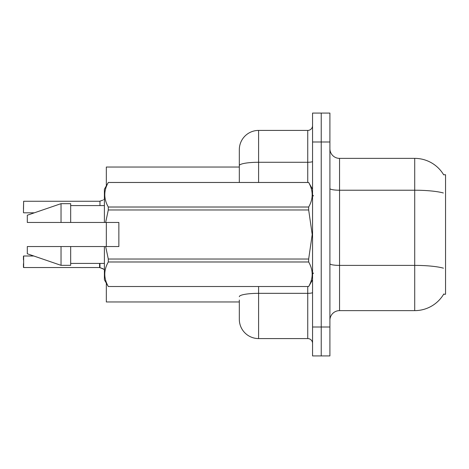 <?xml version="1.0" encoding="UTF-8"?>
<svg xmlns="http://www.w3.org/2000/svg" width="469" height="469" viewBox="0 0 469 469"><rect width="100%" height="100%" fill="white"/><g stroke="black" fill="none" stroke-linecap="round" stroke-linejoin="round"><path stroke-width="0.7" d="M443.809 293.963A33.727 33.727 0 0 1 414.713 310.63A33.727 33.727 0 0 0 443.639 294.251L445.55 294.251L445.55 174.749L443.639 174.749A33.727 33.727 0 0 0 414.713 158.37L339.544 158.37A9.638 9.638 0 0 1 329.906 148.732A9.638 9.638 0 0 0 339.544 158.37L339.544 310.63A9.638 9.638 0 0 0 329.906 320.268M239.319 165.621L239.319 149.693A19.276 19.276 0 0 1 258.595 130.423L258.595 162.274A19.276 3.347 180 0 0 239.319 165.621L239.319 182.459L239.319 160.292L239.319 167.04L106.328 167.04L106.328 185.871M106.328 246.547L106.328 222.453M239.319 301.96L106.328 301.96L106.328 283.129M321.236 327.016L321.236 355.924L329.906 355.924L329.906 327.016L321.236 327.016L321.236 355.924L312.559 355.924L312.559 327.016L321.236 327.016L321.236 141.984L321.236 327.016M312.559 327.016L312.559 113.076L321.236 113.076L321.236 141.984L321.236 113.076L329.906 113.076L329.906 327.016M443.328 192.976A33.727 5.857 180 0 0 414.713 190.221L414.713 158.37A33.727 33.727 0 0 1 443.709 174.873A33.727 33.727 0 0 0 414.713 158.37A33.727 33.727 0 0 1 443.639 174.749M443.434 268.174A33.727 5.857 180 0 0 414.713 265.39L414.713 310.63L339.544 310.63M239.319 300.031L239.319 319.307A19.276 19.276 0 0 0 258.595 338.577L307.74 338.577L307.74 286.541M312.559 113.076L321.236 113.076M258.595 130.423L307.74 130.423A4.819 4.819 0 0 0 312.559 125.604M312.559 343.396A4.819 4.819 0 0 0 307.74 338.577M103.731 269.183L99.961 267.664L102.852 268.661L104.399 269.763M23.45 208.963L23.643 201.26L99.58 201.26A0.481 0.481 0 0 0 99.663 201.26L102.852 200.146L99.961 201.148L99.961 205.586M102.852 200.146L99.961 201.148M23.643 267.547L23.643 255.992L23.643 267.547L99.586 267.541A0.481 0.481 180 0 1 99.663 267.547L99.961 267.664L99.961 263.414M99.58 267.547L99.58 263.414L99.586 267.541A0.481 0.481 -0 0 1 99.663 267.547M23.45 256.185L23.45 259.844M23.45 267.359L23.45 263.701M104.399 199.044L103.731 199.624M118.856 233.257L118.856 222.453L104.399 222.453L104.399 189.206L108.298 182.488C103.631 190.631 103.631 198.809 108.298 207.017L308.666 207.017C313.333 198.874 313.333 190.701 308.666 182.488L108.298 182.488M118.088 222.453L118.856 222.453L118.856 246.547L105.648 246.547L108.298 259.029L308.666 259.029L312.213 234.5L308.666 209.971L108.298 209.971L105.648 222.453M308.666 259.029L308.666 261.983L108.298 261.983C103.631 270.126 103.631 278.299 108.298 286.512L308.666 286.512C313.333 278.369 313.333 270.191 308.666 261.983M105.648 246.547L104.399 246.547L104.399 279.794L108.298 286.541M108.298 259.029L108.298 261.983M104.399 246.547L70.672 246.547L70.672 265.337L61.034 265.337L61.034 246.547L27.308 246.547L27.308 253.776L61.034 265.337M70.672 246.547L61.034 246.547M27.308 246.547L40.053 246.547M312.559 189.206L308.666 182.488M308.666 207.017L308.666 209.971M108.298 286.512L308.666 286.512M108.298 207.017L108.298 209.971M61.034 203.663L61.034 222.453L27.308 222.453L27.308 215.224L61.034 203.663L70.672 203.663L70.672 222.453L104.399 222.453M61.034 222.453L70.672 222.453M329.906 263.719A9.638 1.671 -0 0 0 339.544 265.39L414.713 265.39L414.713 190.221L339.544 190.221A9.638 1.671 0 0 1 329.906 188.55M329.906 141.984L312.559 141.984M258.595 286.541L258.595 338.577M312.559 292.504A4.819 0.838 0 0 1 307.74 293.336L258.595 293.336A19.276 3.347 180 0 0 239.319 296.684M258.595 182.459L258.595 162.274L307.74 162.274L307.74 130.423M307.74 182.459L307.74 162.274A4.819 0.838 0 0 0 312.559 161.436M23.643 201.26L23.45 212.621M23.643 255.992L33.768 255.992M23.643 212.815L34.331 212.815M313.521 195.954L312.559 194.987M312.559 279.794L308.666 286.541M70.672 263.414L104.399 263.414M108.298 182.459L308.666 182.459M70.672 205.586L104.399 205.586M313.521 273.046L312.559 274.013"/></g></svg>
